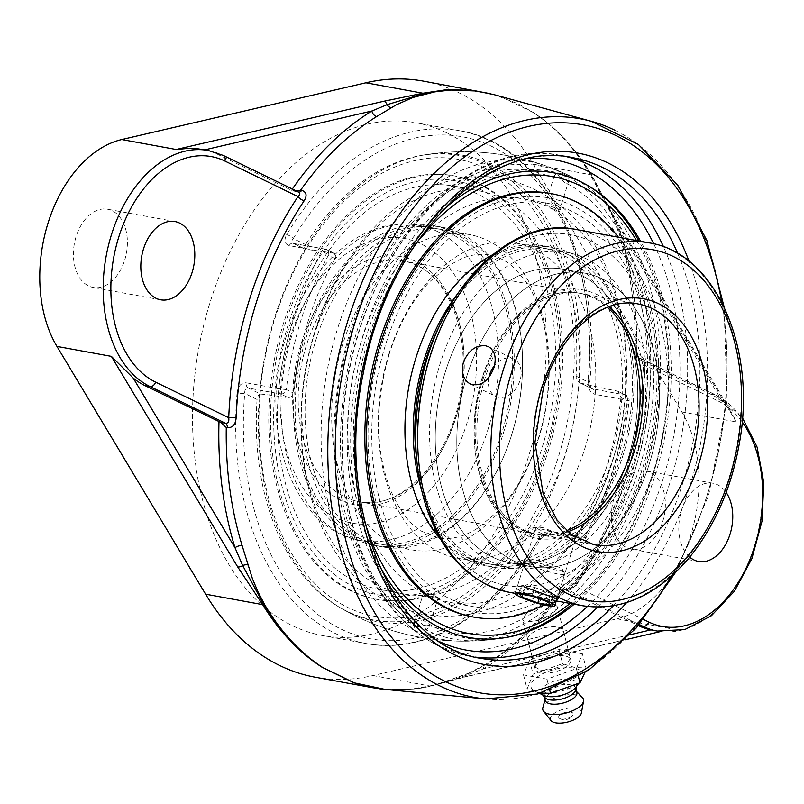 <?xml version="1.0" encoding="UTF-8"?>
<svg xmlns="http://www.w3.org/2000/svg" width="804" height="804" viewBox="0 0 804 804"><rect width="100%" height="100%" fill="white"/><g stroke="black" fill="none" stroke-linecap="round" stroke-linejoin="round"><path stroke-width="0.6" stroke-dasharray="4.02 3.01" d="M500.972 96.802A5.437 3.99 -71.4 0 1 501.224 96.862L493.686 94.55L517.655 103.595L533.163 112.399C556.036 127.233 575.604 148.177 591.855 175.212L613.281 215.844L620.929 235.441A302.525 201.251 -79.6 0 1 636.798 353.609L637.743 353.77C642.456 355.458 644.848 359.7 644.929 366.483A5.437 0.834 -177.6 0 1 643.421 365.84A5.437 0.834 -177.6 0 1 644.868 365.338L643.823 362.081L640.798 358.524L636.607 358.122L710.625 394.121A122.369 81.405 -79.6 0 1 722.404 401.668L731.74 412.593L736.243 421.909L609.924 211.362A5.437 3.236 149 0 1 611.653 212.437A5.437 3.236 149 0 1 611.663 212.457A5.437 3.236 149 0 1 611.904 213.995L591.161 174.94C575.111 148.006 555.775 127.163 533.163 112.399A5.437 3.96 123.2 0 0 532.911 112.339L500.972 96.802L490.259 93.656M644.929 366.483A301.741 200.729 -79.6 0 1 624.768 481.817A301.741 200.729 -79.6 0 1 576.87 583.654C573.051 588.769 568.539 591.272 563.343 591.151L562.408 591A302.525 201.251 -79.6 0 1 486.47 664.506L470.018 672.998L431.788 685.983L421.658 688.023L405.467 689.802L385.126 689.41M540.549 670.034C551.584 671.772 572.458 662.908 569.935 656.627C569.081 650.114 548.449 653.491 539.172 660.677L535.625 663.983L534.67 666.838L540.549 670.034M636.798 353.609L635.602 357.559L635.22 356.695C636.245 312.826 630.959 272.033 619.392 234.306A5.437 2.502 -17.2 0 0 619.392 234.306A5.437 2.502 -17.2 0 0 620.929 235.441M636.607 358.122A307.962 204.859 100.4 0 0 620.587 231.974A5.437 2.502 -17.2 0 0 619.381 234.306L611.884 215.05A5.437 2.342 155.1 0 1 611.904 213.995L620.587 231.974L722.404 401.668M637.743 353.77A5.437 3.889 99.3 0 0 640.064 358.293L715.61 395.035L710.625 394.121M563.343 591.151A5.437 3.889 -80.7 0 1 566.84 589.432A5.437 3.889 -80.7 0 1 567.564 589.654L575.584 586.417A307.168 204.337 100.4 0 0 624.346 482.752A307.168 204.337 100.4 0 0 644.868 365.338L717.992 400.915A5.437 3.99 -64.1 0 0 716.384 395.287A5.437 3.99 -64.1 0 0 715.61 395.035A122.369 81.405 100.4 0 1 754.082 547.062A122.369 81.405 100.4 0 1 657.33 631.09M576.87 583.654A5.437 2.201 -146.4 0 0 575.051 584.136A5.437 2.201 -146.4 0 0 575.584 586.417L643.522 619.462M562.408 591L563.101 588.92L638.406 625.542M486.47 664.506A5.437 3.487 -121.6 0 0 484.862 664.838C513.565 647.079 539.414 621.773 562.398 588.9L567.564 589.654L639.27 624.537M386.995 689.581L404.935 689.802L420.964 688.033L442.934 682.817L467.476 674.898A5.437 3.236 66.4 0 1 468.812 673.129L484.852 664.848A5.437 3.487 -121.6 0 0 484.852 664.848A5.437 3.487 -121.6 0 0 483.717 668.737A307.962 204.859 100.4 0 0 564.106 589.483M625.241 639.773L465.184 676.968A5.437 3.899 76.9 0 1 465.184 676.978A5.437 3.899 76.9 0 0 467.476 674.898L483.717 668.737L630.135 634.708M689.691 557.112A39.768 26.452 -79.6 0 1 681.49 510.54A39.768 26.452 -79.6 0 1 712.927 483.234A39.768 26.452 -79.6 0 1 726.183 492.48M470.018 672.998A5.437 3.236 66.4 0 0 468.812 673.129L437.215 684.425L465.174 676.968A5.437 3.899 76.9 0 1 463.998 676.998L667.34 629.984L652.315 630.165M386.533 689.551L407.909 689.51L429.949 686.003L463.998 676.998M296.837 191.211L291.5 190.257L217.492 154.247L222.477 155.162A5.437 3.99 115.9 0 1 223.251 155.413M292.998 190.91L298.023 191.915A5.437 3.327 101.3 0 0 298.565 192.106A5.437 3.327 101.3 0 0 298.726 192.126M208.256 150.479A122.369 81.405 100.4 0 1 222.477 155.162L298.827 192.176L293.902 191.171M496.058 95.224L494.078 94.661M203.241 149.564L204.729 149.856A122.369 81.405 -79.6 0 1 217.492 154.247M609.924 211.362L590.206 174.609C574.297 147.705 555.192 126.952 532.911 112.339M315.218 677.209A305.922 203.502 100.4 0 0 372.895 675.561L616.99 618.829A122.369 81.405 100.4 0 0 690.666 535.464A122.369 81.405 100.4 0 0 681.822 411.949L533.152 164.167A305.922 203.502 100.4 0 0 423.557 81.154M574.207 604.196A236.155 157.092 100.4 0 0 655.129 475.224A236.155 157.092 100.4 0 0 640.627 241.29M442.622 210.326A236.155 157.092 100.4 0 0 378.071 563.021M257.059 399.467L244.728 393.478C244.587 389.829 245.763 388.02 248.245 388.051A5.437 3.618 -79.6 0 1 246.225 382.784L278.676 388.724A5.437 3.618 100.4 0 0 280.696 393.99L248.245 388.051L260.566 394.04L258.235 395.528L257.059 399.467A236.155 157.092 100.4 0 0 337.871 606.327A236.155 157.092 100.4 0 0 527.535 531.042L530.931 528.178L535.243 527.645L547.564 533.645L539.866 537.042A5.437 1.98 30.8 0 1 540.549 539.092A5.437 1.98 30.8 0 1 538.499 539.484A260.627 173.373 -79.6 0 1 365.649 643.451A260.627 173.373 -79.6 0 1 237.069 392.865A5.437 0.583 4.9 0 0 244.728 393.478A255.19 169.755 100.4 0 0 340.966 629.06A255.19 169.755 100.4 0 0 539.866 537.042L527.535 531.042M237.069 392.865C238.095 386.051 241.14 382.684 246.225 382.784M289.209 245.602A5.437 3.618 -79.6 0 1 292.927 243.24A5.437 3.618 -79.6 0 1 293.56 243.451L326.012 249.391A5.437 3.618 100.4 0 0 325.389 249.18A5.437 3.618 100.4 0 0 321.66 251.541L289.209 245.602C284.606 244.014 283.752 240.366 286.646 234.678A260.627 173.373 -79.6 0 1 459.496 130.72A260.627 173.373 -79.6 0 1 489.787 140.7A260.627 173.373 -79.6 0 1 588.076 381.297A5.437 0.583 -175.1 0 1 589.834 381.88A5.437 0.583 -175.1 0 1 588.407 382.151L589.905 386.674L592.066 388.774L625.331 394.985A5.437 3.99 115.9 0 1 626.095 395.226A5.437 3.99 115.9 0 1 627.713 400.854L620.949 397.558L618.175 391.377L617.341 391.096L625.331 394.985A5.437 3.618 -79.6 0 1 627.361 400.241A260.627 173.373 -79.6 0 1 584.367 537.424L551.916 531.484C546.64 531.273 542.167 533.936 538.499 539.484M588.076 381.297C587.804 388.262 590.086 392.593 594.9 394.302A5.437 3.618 -79.6 0 0 592.88 389.046L578.679 382.141L576.297 378.433L576.076 376.151A236.155 157.092 100.4 0 0 420.361 155.594A236.155 157.092 100.4 0 0 305.6 244.587L304.505 247.873L305.882 249.441L293.56 243.451C291.309 242.677 291.209 241.059 293.269 238.587A5.437 1.98 -149.2 0 0 286.646 234.678M293.56 243.451L325.389 249.18A5.437 5.437 0 0 1 326.786 249.632A5.437 3.99 115.9 0 1 328.404 255.26A5.437 1.819 -151.2 0 0 321.66 251.541A260.627 173.373 -79.6 0 0 278.676 388.724L286.304 389.578A5.437 3.99 115.9 0 1 280.696 393.99L288.716 397.879L291.581 396.623L293.078 392.865A244.567 162.689 -79.6 0 1 335.167 258.546L328.404 255.26A255.19 169.755 100.4 0 0 286.304 389.578L293.078 392.865M551.916 531.484A5.437 3.618 -79.6 0 1 548.197 533.856L580.649 539.796A5.437 5.437 0 0 0 586.387 537.062A5.437 1.819 -151.2 0 1 584.367 537.424A5.437 3.618 -79.6 0 1 580.649 539.796A5.437 3.618 -79.6 0 1 580.016 539.584L572.026 535.695L575.795 534.911L578.85 531.876L585.624 535.173A255.19 169.755 100.4 0 0 627.713 400.854L629.12 400.744A5.437 5.437 0 0 0 626.095 395.226L618.175 391.377M334.705 253.491L326.786 249.632A5.437 3.99 115.9 0 0 326.012 249.391L335.268 253.883L335.881 256.717L335.167 258.546M572.026 535.695A232.477 31.627 17.4 0 1 535.243 527.645M260.566 394.04A232.477 31.627 17.4 0 1 288.686 397.869M620.949 397.558A244.567 162.689 -79.6 0 1 606.337 467.858A244.567 162.689 -79.6 0 1 578.85 531.876M580.558 383.046A232.477 31.627 -162.6 0 0 617.341 391.096M334.002 253.27A232.477 31.627 -162.6 0 0 305.882 249.441M527.062 612.819C536.449 605.724 556.951 602.075 557.473 607.372L553.001 613.683C543.625 620.778 523.123 624.467 522.59 619.14L527.062 612.819M446.602 132.791A260.627 173.373 100.4 0 0 416.301 122.811A260.627 173.373 100.4 0 0 203.854 324.635A260.627 173.373 100.4 0 0 292.174 625.562A260.627 173.373 100.4 0 0 322.464 635.542A260.627 173.373 100.4 0 0 534.921 433.718A260.627 173.373 100.4 0 0 446.602 132.791M124.69 260.154A39.768 26.452 100.4 0 0 107.565 209.221A39.768 26.452 100.4 0 0 74.38 243.572A39.768 26.452 100.4 0 0 93.244 287.46A39.768 26.452 100.4 0 0 124.69 260.154M662.647 521.826A39.768 26.452 100.4 0 0 645.522 470.903A39.768 26.452 100.4 0 0 612.346 505.254A39.768 26.452 100.4 0 0 631.21 549.142A39.768 26.452 100.4 0 0 662.647 521.826M559.142 637.974A18.351 7.759 165.8 0 1 540.278 644.205A18.351 7.759 165.8 0 1 527.866 640.014A18.351 7.759 165.8 0 1 543.755 627.984A18.351 7.759 165.8 0 1 563.453 631.009A18.351 7.759 165.8 0 1 559.142 637.974M582.408 653.803L558.961 649.521L529.514 660.044L523.504 674.868L546.951 679.159L576.408 668.626L582.408 653.803L585.995 667.963L584.9 672.536M576.408 668.626L578.398 676.506M546.951 679.159L549.715 690.093M540.78 693.088L527.092 689.028L533.092 674.204L562.549 663.672L574.689 667.491L585.995 667.963M523.504 674.868L527.092 689.028M558.961 649.521L562.549 663.672M529.514 660.044L533.092 674.204M539.846 692.787A26.813 11.336 -14.2 0 0 581.403 679.712A26.813 11.336 -14.2 0 0 574.237 668.194A26.813 11.336 -14.2 0 0 539.826 675.28A26.813 11.336 -14.2 0 0 535.253 691.39A26.813 11.336 -14.2 0 0 539.846 692.787M539.474 661.873A18.351 7.759 165.8 0 1 558.338 655.642A18.351 7.759 165.8 0 1 570.75 659.833A18.351 7.759 165.8 0 1 566.438 666.807A18.351 7.759 165.8 0 1 547.574 673.038A18.351 7.759 165.8 0 1 535.162 668.838A18.351 7.759 165.8 0 1 539.474 661.873M560.418 714.525A7.477 3.166 -14.2 0 0 559.594 718.454A7.477 3.166 -14.2 0 0 566.689 718.595A7.477 3.166 -14.2 0 0 572.85 715.098A7.477 3.166 -14.2 0 0 569.493 711.972A7.477 3.166 -14.2 0 0 560.418 714.525M575.694 687.39A18.462 7.809 -14.2 0 0 576.85 684.998A18.462 7.809 -14.2 0 0 570.77 679.46A18.462 7.809 -14.2 0 0 549.052 683.249A18.462 7.809 -14.2 0 0 541.765 693.872A18.462 7.809 -14.2 0 0 543.916 695.43M575.875 689.742A16.321 6.904 -14.2 0 0 575.855 688.324A16.321 6.904 -14.2 0 0 570.498 684.847A16.321 6.904 -14.2 0 0 552.69 687.551A16.321 6.904 -14.2 0 0 544.218 696.324A16.321 6.904 -14.2 0 0 544.881 697.581M576.89 692.415A16.321 6.904 -14.2 0 0 576.066 690.968A16.321 6.904 -14.2 0 0 571.533 688.938A16.321 6.904 -14.2 0 0 555.443 690.958A16.321 6.904 -14.2 0 0 545.293 698.746A16.321 6.904 -14.2 0 0 545.253 700.425M582.418 697.601A20.984 8.874 -14.2 0 0 576.599 694.998A20.984 8.874 -14.2 0 0 555.906 697.591A20.984 8.874 -14.2 0 0 542.861 707.61M581.413 712.927A15.959 6.744 -14.2 0 0 576.146 708.213A15.959 6.744 -14.2 0 0 557.453 711.46A15.959 6.744 -14.2 0 0 551.031 720.615M488.862 377.448A20.743 15.236 -64.1 0 0 495.686 396.352A20.743 15.236 -64.1 0 0 498.611 397.307A20.743 15.236 -64.1 0 0 519.304 382.443A20.743 15.236 -64.1 0 0 513.836 359.036A20.743 15.236 -64.1 0 0 510.902 358.081A20.743 15.236 -64.1 0 0 494.49 365.659M567.815 531.756A122.369 81.405 -79.6 0 1 537.886 534.419A122.369 81.405 -79.6 0 1 485.194 377.699A122.369 81.405 -79.6 0 1 581.945 293.681A122.369 81.405 -79.6 0 1 608.99 306.776M570.287 538.258L542.901 527.635C538.469 526.921 535.997 527.213 535.484 528.519C532.389 534.278 576.207 541.775 575.081 540.931L570.287 538.258M551.886 596.97L556.599 599.884C557.403 601.764 514.188 592.347 517.012 587.483C517.464 586.367 519.907 586.176 524.329 586.91M627.592 460.29A149.192 99.244 100.4 0 0 563.353 269.219A149.192 99.244 100.4 0 0 445.406 371.669A149.192 99.244 100.4 0 0 509.646 562.73A149.192 99.244 100.4 0 0 627.592 460.29A149.192 99.244 -79.6 0 1 509.646 562.73A149.192 99.244 -79.6 0 1 445.406 371.669A149.192 99.244 -79.6 0 1 563.353 269.219A149.192 99.244 -79.6 0 1 627.592 460.29M466.973 375.609A149.192 99.244 -79.6 0 1 584.93 273.169A149.192 99.244 -79.6 0 1 649.17 464.24A149.192 99.244 -79.6 0 1 531.213 566.679A149.192 99.244 -79.6 0 1 466.973 375.609A149.192 99.244 100.4 0 0 531.213 566.679A149.192 99.244 100.4 0 0 649.17 464.24A149.192 99.244 100.4 0 0 584.93 273.169A149.192 99.244 100.4 0 0 466.973 375.609M389.196 353.117A160.267 106.61 100.4 0 0 439.567 552.217A160.267 106.61 100.4 0 0 458.2 558.358A160.267 106.61 100.4 0 0 591.915 419.909A160.267 106.61 100.4 0 0 515.897 243.069A160.267 106.61 100.4 0 0 389.196 353.117M392.975 543.695A160.267 106.61 -79.6 0 1 342.594 344.584A160.267 106.61 -79.6 0 1 469.305 234.537A160.267 106.61 -79.6 0 1 545.323 411.377A160.267 106.61 -79.6 0 1 411.598 549.825A160.267 106.61 -79.6 0 1 392.975 543.695M490.862 561.604A160.267 106.61 -79.6 0 1 436.552 376.563A160.267 106.61 -79.6 0 1 567.192 252.456A160.267 106.61 -79.6 0 1 643.21 429.296A160.267 106.61 -79.6 0 1 509.485 567.745A160.267 106.61 -79.6 0 1 490.862 561.604M414.643 628.055L414.211 622.778L417.628 620.366L419.025 620.889C422.944 624.808 425.266 627.803 425.989 629.894L428.874 627.331L427.849 625.18L426.994 624.929C421.206 625.633 417.085 626.678 414.643 628.055M424.592 596.297L429.145 595.905L438.18 597.603L432.21 594.699L425.427 592.87L423.527 593.05L424.592 596.297M568.458 175.262C566.247 176.438 562.157 177.403 556.207 178.166L555.353 177.915L554.308 175.714L557.252 172.96C557.715 174.87 560.026 177.945 564.187 182.207L565.574 182.719L568.951 180.347L568.458 175.262A240.456 159.956 100.4 0 0 566.458 174.307A240.456 159.956 100.4 0 0 350.403 331.158A240.456 159.956 100.4 0 0 425.989 629.894A240.456 159.956 100.4 0 0 481.124 640.567A240.456 159.956 100.4 0 0 654.265 432.974A240.456 159.956 100.4 0 0 568.458 175.262M423.527 593.171A205.07 136.419 -79.6 0 1 361.86 339.811A205.07 136.419 -79.6 0 1 523.997 199A205.07 136.419 -79.6 0 1 545.001 205.533L548.78 205.764L557.976 208.708L559.654 209.975L557.986 210.246L550.629 208.266A205.07 136.419 -79.6 0 1 616.769 445.858A205.07 136.419 -79.6 0 1 450.16 602.437A205.07 136.419 -79.6 0 1 429.145 595.905M571.684 211.221A205.07 136.419 100.4 0 0 547.856 203.362A205.07 136.419 100.4 0 0 380.684 362.172A205.07 136.419 100.4 0 0 450.18 598.95A205.07 136.419 100.4 0 0 474.018 606.809A205.07 136.419 100.4 0 0 641.18 447.999A205.07 136.419 100.4 0 0 571.684 211.221M315.208 331.268A205.07 136.419 100.4 0 0 379.669 586.046A205.07 136.419 100.4 0 0 403.507 593.905A205.07 136.419 100.4 0 0 574.619 416.743A205.07 136.419 100.4 0 0 477.345 190.458A205.07 136.419 100.4 0 0 315.208 331.268M550.629 208.266L547.303 204.718L545.001 205.533M355.81 581.684A205.07 136.419 100.4 0 0 379.649 589.533A205.07 136.419 100.4 0 0 546.82 430.723A205.07 136.419 100.4 0 0 477.325 193.945A205.07 136.419 100.4 0 0 453.486 186.096A205.07 136.419 100.4 0 0 286.314 344.896A205.07 136.419 100.4 0 0 355.81 581.684M636.497 240.537A232.266 154.509 -79.6 0 1 570.076 603.442M364.463 520.63A232.266 154.509 -79.6 0 1 414.884 245.15M587.322 185.221A237.14 157.755 100.4 0 0 585.081 183.905A237.14 157.755 100.4 0 0 578.428 180.397A237.14 157.755 100.4 0 0 352.051 381.558A237.14 157.755 100.4 0 0 501.867 638.195A237.14 157.755 100.4 0 0 504.5 637.753M572.478 603.874A237.14 157.755 100.4 0 0 638.899 240.969M489.586 164.137A237.14 157.755 -79.6 0 1 564.127 458.752A237.14 157.755 -79.6 0 1 342.484 609.03A237.14 157.755 -79.6 0 1 274.526 317.881A237.14 157.755 -79.6 0 1 425.638 154.7A237.14 157.755 -79.6 0 1 489.586 164.137M414 630.105A242.858 161.554 100.4 0 0 460.119 641.16A242.858 161.554 100.4 0 0 643.19 438.19A242.858 161.554 100.4 0 0 557.896 170.92A242.858 161.554 100.4 0 0 547.021 166.317A242.858 161.554 100.4 0 0 337.66 328.384A242.858 161.554 100.4 0 0 414 630.105M485.375 168.237A232.266 154.509 100.4 0 0 259.34 437.858A232.266 154.509 100.4 0 0 504.982 557.343A232.266 154.509 100.4 0 0 485.375 168.237M416.633 458.873A160.267 106.61 100.4 0 0 494.731 565.041A160.267 106.61 100.4 0 0 539.152 559.534A160.267 106.61 100.4 0 0 632.145 393.94A160.267 106.61 100.4 0 0 552.438 249.753A160.267 106.61 100.4 0 0 508.017 255.27A160.267 106.61 100.4 0 0 441.798 321.389M421.396 489.425A162.589 108.158 100.4 0 0 494.319 567.333A162.589 108.158 100.4 0 0 539.384 561.745A162.589 108.158 100.4 0 0 633.723 393.739A162.589 108.158 100.4 0 0 552.861 247.461A162.589 108.158 100.4 0 0 507.796 253.049A162.589 108.158 100.4 0 0 457.064 294.495M498.118 253.451A160.267 106.61 100.4 0 0 405.126 419.055A160.267 106.61 100.4 0 0 484.832 563.232A160.267 106.61 100.4 0 0 529.253 557.725A160.267 106.61 100.4 0 0 622.236 392.121A160.267 106.61 100.4 0 0 542.539 247.944A160.267 106.61 100.4 0 0 498.118 253.451M490.48 205.181A210.578 140.087 100.4 0 0 369.488 464.943A210.578 140.087 100.4 0 0 531.384 604.99A210.578 140.087 100.4 0 0 652.376 345.228A210.578 140.087 100.4 0 0 490.48 205.181M472.189 616.809A215.241 143.182 100.4 0 0 531.836 609.402A215.241 143.182 100.4 0 0 656.727 387.005A215.241 143.182 100.4 0 0 549.685 193.362M543.715 604.879A215.241 143.182 100.4 0 0 652.295 437.356A215.241 143.182 100.4 0 0 618.427 237.23M440.22 538.791A162.589 108.158 100.4 0 0 486.008 565.815A162.589 108.158 100.4 0 0 531.072 560.227A162.589 108.158 100.4 0 0 625.411 392.221A162.589 108.158 100.4 0 0 544.549 245.944A162.589 108.158 100.4 0 0 499.485 251.531A162.589 108.158 100.4 0 0 492.159 254.999M420.391 226.688A160.267 106.61 -79.6 0 1 432.763 227.854A160.267 106.61 -79.6 0 1 510.289 395.488A160.267 106.61 -79.6 0 1 387.438 544.308A160.267 106.61 -79.6 0 1 375.066 543.142A160.267 106.61 -79.6 0 1 297.54 375.508A160.267 106.61 -79.6 0 1 420.391 226.688M387.196 546.609A162.589 108.158 -79.6 0 1 374.644 545.434A162.589 108.158 -79.6 0 1 295.993 375.357A162.589 108.158 -79.6 0 1 420.633 224.386A162.589 108.158 -79.6 0 1 433.185 225.562A162.589 108.158 -79.6 0 1 511.826 395.638A162.589 108.158 -79.6 0 1 387.196 546.609M430.301 228.507A160.267 106.61 -79.6 0 1 442.672 229.663A160.267 106.61 -79.6 0 1 520.188 397.307A160.267 106.61 -79.6 0 1 397.337 546.117A160.267 106.61 -79.6 0 1 384.965 544.951A160.267 106.61 -79.6 0 1 307.45 377.317A160.267 106.61 -79.6 0 1 430.301 228.507M438.22 179.141A210.578 140.087 -79.6 0 1 557.835 388.804A210.578 140.087 -79.6 0 1 394.915 596.488A210.578 140.087 -79.6 0 1 275.3 386.814A210.578 140.087 -79.6 0 1 438.22 179.141M438.703 174.528A215.241 143.182 -79.6 0 1 455.315 176.096A215.241 143.182 -79.6 0 1 559.423 401.236A215.241 143.182 -79.6 0 1 394.432 601.101A215.241 143.182 -79.6 0 1 377.82 599.533A215.241 143.182 -79.6 0 1 273.712 374.393A215.241 143.182 -79.6 0 1 438.703 174.528M392.724 600.779A215.241 143.182 -79.6 0 1 376.111 599.221A215.241 143.182 -79.6 0 1 271.993 374.081A215.241 143.182 -79.6 0 1 436.984 174.217A215.241 143.182 -79.6 0 1 453.607 175.774A215.241 143.182 -79.6 0 1 557.715 400.925A215.241 143.182 -79.6 0 1 392.724 600.779M395.508 548.137A162.589 108.158 -79.6 0 1 382.955 546.951A162.589 108.158 -79.6 0 1 304.304 376.885A162.589 108.158 -79.6 0 1 428.944 225.904A162.589 108.158 -79.6 0 1 441.496 227.08A162.589 108.158 -79.6 0 1 520.138 397.156A162.589 108.158 -79.6 0 1 395.508 548.137M529.705 564.941A20.743 2.824 17.4 0 1 525.143 561.534A20.743 2.824 17.4 0 1 525.444 561.222A20.743 2.824 17.4 0 1 539.906 563.333A20.743 2.824 17.4 0 1 560.177 570.518A20.743 2.824 17.4 0 1 564.669 573.513A20.743 2.824 17.4 0 1 564.74 573.935A20.743 2.824 17.4 0 1 551.273 572.478A20.743 2.824 17.4 0 1 529.705 564.941M532.851 562.468A17.688 2.402 -162.6 0 0 552.338 569.162A17.688 2.402 -162.6 0 0 562.659 569.765A17.688 2.402 -162.6 0 0 546.569 562.549A17.688 2.402 -162.6 0 0 529.223 559.282A17.688 2.402 -162.6 0 0 532.851 562.468M550.66 593.241L534.831 587.513L521.866 585.141L524.721 588.498L540.539 594.226L553.514 596.598L550.66 593.241L547.936 601.925M532.117 596.186L534.831 587.513M519.143 593.814L521.866 585.141M522.841 594.488L524.721 588.498M539.132 598.729L540.539 594.226M550.79 605.271L553.514 596.598M485.636 698.937A294.093 195.643 100.4 0 0 706.987 495.455A294.093 195.643 100.4 0 0 614.547 130.077M721.66 301.972A288.666 192.035 -79.6 0 1 707.409 494.52A288.666 192.035 -79.6 0 1 671.481 576.146M626.567 602.648A259.943 172.92 100.4 0 0 689.048 261.28M533.152 164.167L590.206 174.609A5.437 3.286 149.5 0 1 591.161 174.94A5.437 3.206 -30.9 0 0 591.855 175.212M613.281 215.844A5.437 2.342 155.1 0 1 611.884 215.05L602.819 196.367L611.663 212.457L731.74 412.593M431.788 685.983A5.437 3.879 -103.3 0 0 431.004 686.003A5.437 3.95 76.6 0 1 429.949 686.003L372.895 675.561M717.992 400.915A116.932 77.787 -79.6 0 1 742.132 421.849M292.344 189.03A307.962 204.859 100.4 0 0 291.5 190.257M681.822 411.949L736.243 421.909M677.722 253.511A254.506 169.302 -79.6 0 1 613.221 605.894M566.87 156.76A254.506 169.302 100.4 0 0 560.75 155.463C470.36 135.806 369.307 240.888 346.815 373.83C335.941 434.482 339.067 490.671 356.172 542.399C373.679 592.528 401.216 627.12 438.763 646.165L469.114 656.164L481.345 658.406A254.506 169.302 -79.6 0 1 360.624 377.578A254.506 169.302 -79.6 0 1 572.981 157.705L560.75 155.463A254.506 169.302 100.4 0 0 353.278 352.554A254.506 169.302 100.4 0 0 439.527 646.416A254.506 169.302 100.4 0 0 469.114 656.164A254.506 169.302 100.4 0 0 475.295 657.119M597.563 607.161A254.506 169.302 100.4 0 0 663.521 246.788M440.19 641.974A249.069 165.684 -79.6 0 1 437.145 640.547A249.069 165.684 -79.6 0 1 348.403 372.815A249.069 165.684 -79.6 0 1 528.67 158.499M653.712 243.813A249.069 165.684 -79.6 0 1 587.342 606.477M322.464 635.542L365.649 643.451C427.668 655.602 496.942 613.542 540.549 539.092L544.68 534.931L548.197 533.856A5.437 3.618 -79.6 0 1 547.564 533.645L580.016 539.584A5.437 3.99 -64.1 0 0 585.624 535.173A5.437 1.819 -151.2 0 1 586.387 537.062C608.98 495.636 623.221 450.2 629.12 400.744L594.9 394.302M576.076 376.151L588.407 382.151A255.19 169.755 100.4 0 0 492.169 146.569A255.19 169.755 100.4 0 0 293.269 238.587L305.6 244.587M616.99 618.829L671.41 628.788M537.886 534.419L593.995 544.69A122.369 81.405 -79.6 0 1 541.313 387.97A122.369 81.405 -79.6 0 1 638.054 303.952L581.945 293.681M647.24 463.074A178.347 118.64 100.4 0 0 529.645 237.602A178.347 118.64 100.4 0 0 438.13 529.635A178.347 118.64 100.4 0 0 647.24 463.074M576.046 229.472A184.468 122.71 -79.6 0 1 655.471 465.707A184.468 122.71 -79.6 0 1 509.625 592.377M582.82 605.774A184.468 122.71 100.4 0 0 728.665 479.104A184.468 122.71 100.4 0 0 649.23 242.868M437.265 231.401A160.267 106.61 -79.6 0 1 491.576 416.452A160.267 106.61 -79.6 0 1 360.936 540.559A160.267 106.61 -79.6 0 1 342.303 534.419A160.267 106.61 -79.6 0 1 291.932 335.308A160.267 106.61 -79.6 0 1 418.643 225.271A160.267 106.61 -79.6 0 1 437.265 231.401M482.822 376.553A126.248 83.988 100.4 0 0 522.51 533.404A126.248 83.988 100.4 0 0 636.999 451.546A126.248 83.988 100.4 0 0 597.312 294.696A126.248 83.988 100.4 0 0 482.822 376.553M566.569 530.64A122.369 81.405 -79.6 0 1 535.032 533.896A122.369 81.405 -79.6 0 1 520.811 529.203A122.369 81.405 -79.6 0 1 482.34 377.176A122.369 81.405 -79.6 0 1 579.091 293.158A122.369 81.405 -79.6 0 1 593.312 297.842A122.369 81.405 -79.6 0 1 607.432 307.369M344.976 497.023A122.369 81.405 100.4 0 0 359.197 501.716A122.369 81.405 100.4 0 0 458.943 406.955A122.369 81.405 100.4 0 0 417.477 265.662A122.369 81.405 100.4 0 0 403.256 260.978A122.369 81.405 100.4 0 0 306.505 344.996A122.369 81.405 100.4 0 0 344.976 497.023M301.279 343.328A126.248 83.988 -79.6 0 1 415.779 261.471A126.248 83.988 -79.6 0 1 455.466 418.321A126.248 83.988 -79.6 0 1 340.966 500.178A126.248 83.988 -79.6 0 1 301.279 343.328M290.003 337.841A144.72 96.269 100.4 0 0 335.499 517.635A144.72 96.269 100.4 0 0 466.742 423.808A144.72 96.269 100.4 0 0 421.246 244.004A144.72 96.269 100.4 0 0 290.003 337.841M675.471 572.478L708.605 495.415L727.077 400.724L724.092 306.816M562.74 588.759L566.84 589.432C568.327 589.915 571.061 588.156 575.051 584.136C595.221 553.725 611.251 519.625 623.15 481.847C634.949 444.009 641.713 405.337 643.421 365.84L640.798 358.524L716.384 395.287L742.464 417.819M384.965 689.39L414.241 688.998M667.34 629.984L660.496 631.572M387.689 689.651L413.779 689.038M490.551 93.726L496.199 95.274M579.583 382.704L592.066 388.774C590.87 388.664 590.126 386.372 589.834 381.88C602.116 257.863 544.278 143.926 459.496 130.72L416.301 122.811M305.319 249.29L292.837 243.22M589.634 186.568A244.738 244.738 0 0 0 420.361 155.594M337.871 606.327A244.738 244.738 0 0 0 507.143 637.311M569.935 656.627L557.473 607.372M534.71 667.049L522.59 619.14M174.97 221.552L107.565 209.221M160.649 299.791L93.244 287.46M712.927 483.234L645.522 470.903M698.616 561.473L631.21 549.142M527.866 640.014L535.162 668.838M563.453 631.009L570.75 659.833M559.594 718.454A9.899 9.899 0 0 0 572.85 715.098M539.635 693.43L535.253 691.39M542.529 694.787L541.765 693.872M544.218 696.324L544.388 697.008M545.293 698.746L545.052 699.631M576.066 690.968L576.689 691.631M575.855 688.324L576.026 688.998M576.609 686.164L576.85 684.998M578.438 683.701L581.403 679.712M470.28 383.99L495.686 396.352M488.43 346.685L513.836 359.036M556.278 600.92L515.163 593.392M535.484 528.519L517.012 587.483M575.081 540.931L556.599 599.884M509.646 562.73L531.213 566.679L509.646 562.73M563.353 269.219L584.93 273.169L563.353 269.219M389.277 353.81C374.584 405.075 375.177 450.903 391.066 491.304C399.588 510.6 409.517 523.796 420.834 530.901L437.858 537.936C451.788 540.047 465.556 536.439 479.164 527.133L497.756 511.294C511.545 496.822 523.082 478.229 532.379 455.506C546.861 418.301 551.775 380.714 547.142 342.735C543.293 316.183 535.685 295.118 524.339 279.551L514.419 268.164C511.133 264.928 502.902 257.793 489.646 254.958C476.249 252.908 466.018 256.677 461.797 258.526L448.491 265.672L429.366 282.003C412.221 300.224 398.864 324.153 389.277 353.81M469.305 234.537L418.643 225.271C364.091 214.527 307.53 265.36 286.586 335.278C257.019 423.497 290.757 529.474 360.936 540.559L411.598 549.825M483.676 377.187C460.009 446.883 488.128 528.278 535.032 533.896L359.197 501.716C400.412 511.414 450.471 459.566 460.441 393.387C472.45 329.308 444.089 266.466 403.256 260.978L579.091 293.158C543.383 285.279 500.118 322.173 483.676 377.187M458.2 558.358L509.485 567.745M515.897 243.069L567.192 252.456M428.874 627.331L438.18 597.643M414.211 622.778L423.527 593.05M419.025 620.889C346.534 585.342 312.746 447.788 351.388 332.062C382.825 226.879 465.516 156.298 533.725 171.363L555.353 177.915M450.16 602.437L474.018 606.809M523.997 199L547.856 203.362M315.128 330.565C330.183 283.008 354.061 244.587 386.754 215.281C402.09 201.844 418.703 191.734 436.582 184.96C458.692 176.699 481.043 174.558 503.646 178.528C560.177 192.347 597.854 231.562 616.678 296.143C628.165 337.64 629.673 381.297 621.18 427.115C605.412 504.912 569.483 561.634 513.394 597.292C457.627 631.642 385.076 617.995 345.439 565.765C299.249 509.254 288.797 413.155 315.128 330.565M554.308 175.714L544.991 205.442M568.951 180.347L559.644 210.035M379.649 589.533L403.507 593.905M453.486 186.096L477.345 190.458M481.124 640.567A244.738 244.738 0 0 0 501.857 638.195M585.141 183.945A244.738 244.738 0 0 0 566.458 174.307M342.484 609.03A244.738 244.738 0 0 0 460.119 641.16M547.021 166.317A244.738 244.738 0 0 0 425.638 154.7M427.849 625.18L449.476 631.733C507.334 643.743 576.357 596.518 614.477 515.173C675.893 395.256 647.823 221.864 564.187 182.207M484.832 563.232L494.731 565.041M542.539 247.944L552.438 249.753M486.008 565.815L494.319 567.333M544.549 245.944L552.861 247.461M442.672 229.663L432.763 227.854M384.965 544.951L375.066 543.142M455.315 176.096L453.607 175.774M377.82 599.533L376.111 599.221M441.496 227.08L433.185 225.562M382.955 546.951L374.644 545.434M529.223 559.282L525.444 561.222M562.659 569.765L564.669 573.513M525.143 561.534L515.173 593.342M564.74 573.935L557.584 596.749"/><path stroke-width="1.21" d="M298.023 191.915C300.425 192.789 300.415 194.357 297.993 196.608A5.437 2.201 -146.4 0 0 304.183 200.739C307.329 195.513 306.505 192.045 301.731 190.317L300.676 190.106A302.525 201.251 -79.6 0 1 376.614 116.6L396.452 104.721L413.095 97.445L434.773 91.867L450.763 90.048L475.998 90.983L493.686 94.55L591.352 121.314A294.093 195.643 100.4 0 0 342.725 338.383A294.093 195.643 100.4 0 0 440.29 686.134A294.093 195.643 100.4 0 0 485.636 698.937L537.806 693.963L589 669.863L635.884 628.437L675.471 572.478M385.126 689.41L354.383 682.877L322.444 667.34C299.882 652.567 280.626 631.683 264.697 604.698L258.094 592.056L252.456 578.769L242.155 545.665A302.525 201.251 -79.6 0 1 226.276 427.497L227.331 427.708C232.597 427.859 235.532 424.592 236.125 417.909A301.741 200.729 -79.6 0 1 304.183 200.739M384.965 689.39L485.636 698.937M226.276 427.497L220.497 422.271L144.981 385.618A122.369 81.405 -79.6 0 1 133.203 378.071L111.374 356.363L237.693 566.91L262.667 604.638C279.3 631.663 299.138 652.557 322.183 667.31L354.122 682.847A5.437 4.09 108.9 0 0 354.383 682.877L379.649 688.807L386.995 689.581M726.183 492.48A39.768 26.452 -79.6 0 1 730.052 534.168A39.768 26.452 -79.6 0 1 698.616 561.473A39.768 26.452 -79.6 0 1 689.691 557.112M639.27 624.537L643.11 626.406A122.369 81.405 100.4 0 0 657.33 631.09L650.878 629.884A122.369 81.405 -79.6 0 1 638.356 625.602M354.122 682.847L368.142 686.797L386.533 689.551M218.989 421.618A307.962 204.859 100.4 0 0 235.019 547.765L242.697 565.554L263.802 604.678C280.063 631.653 299.601 652.536 322.444 667.34A5.437 3.869 -57.4 0 1 322.183 667.31M133.203 378.071L235.019 547.765A5.437 2.502 162.8 0 1 242.155 545.665M300.676 190.106L296.837 191.211M298.726 192.126A5.437 3.327 101.3 0 0 301.731 190.317M144.981 385.618L149.976 386.533L225.522 423.276C228.165 423.356 229.23 421.487 228.718 417.688L155.584 382.121A116.932 77.787 -79.6 0 1 118.831 236.848A116.932 77.787 -79.6 0 1 224.869 161.041L297.993 196.608A307.168 204.337 100.4 0 0 228.718 417.688A5.437 0.834 -177.6 0 1 236.125 417.909M220.497 422.271L225.522 423.276A5.437 3.327 -78.7 0 1 227.331 427.708M376.614 116.6A5.437 3.487 58.4 0 1 371.89 111.002A307.962 204.859 100.4 0 0 292.344 189.03M494.078 94.661L475.737 90.892L450.24 89.857L434.08 91.596L423.969 93.616L387.126 104.661L371.89 111.002L204.779 149.845M143.524 248.858A39.768 26.452 -79.6 0 1 174.97 221.552A39.768 26.452 -79.6 0 1 192.096 272.486A39.768 26.452 -79.6 0 1 160.649 299.791A39.768 26.452 -79.6 0 1 143.524 248.858M391.056 107.746A5.437 3.98 -120.8 0 1 387.126 104.661A5.437 3.899 -103.1 0 0 383.608 101.284L176.197 149.494L187.231 148.469L198.096 148.83L208.256 150.479A122.369 81.405 100.4 0 0 108.51 245.24A122.369 81.405 100.4 0 0 149.976 386.533A5.437 3.99 -64.1 0 0 155.584 382.121M490.259 93.656L470.4 90.179L445.587 89.837L422.924 93.234L383.608 101.284M387.689 689.651L373.106 687.792L315.218 677.209A305.922 203.502 100.4 0 1 205.613 594.196L56.953 346.403A122.369 81.405 100.4 0 1 48.099 222.899A122.369 81.405 100.4 0 1 121.776 139.534L365.88 82.792A305.922 203.502 100.4 0 1 423.557 81.154L490.551 93.726M640.627 241.29A236.155 157.092 100.4 0 0 589.634 186.568A236.155 157.092 100.4 0 0 442.622 210.326M378.071 563.021A236.155 157.092 100.4 0 0 440.974 628.336A236.155 157.092 100.4 0 0 507.143 637.311A236.155 157.092 100.4 0 0 574.207 604.196M237.693 566.91A5.437 3.236 -31 0 0 242.697 565.554A5.437 3.085 -16.1 0 1 247.793 564.9M584.9 672.536L579.986 682.787L550.529 693.319L540.78 693.088M578.398 676.506L579.986 682.787M549.715 690.093L550.529 693.319M539.635 693.43L543.916 695.43A18.462 7.809 -14.2 0 0 547.082 696.385A18.462 7.809 -14.2 0 0 575.694 687.39L578.438 683.701M542.529 694.787L544.881 697.581A16.321 6.904 -14.2 0 0 549.574 699.802A16.321 6.904 -14.2 0 0 565.926 697.691A16.321 6.904 -14.2 0 0 575.875 689.742L576.609 686.164M544.388 697.008L545.253 700.425A16.321 6.904 -14.2 0 0 550.609 703.902A16.321 6.904 -14.2 0 0 568.418 701.188A16.321 6.904 -14.2 0 0 576.89 692.415L576.026 688.998M545.052 699.631L542.861 707.61A20.984 8.874 -14.2 0 0 543.584 711.289A20.984 8.874 -14.2 0 0 549.695 714.233A20.984 8.874 -14.2 0 0 570.83 711.47A20.984 8.874 -14.2 0 0 583.533 701.178A20.984 8.874 -14.2 0 0 582.418 697.601L576.689 691.631M543.584 711.289L551.031 720.615A15.959 6.744 -14.2 0 0 555.675 722.846A15.959 6.744 -14.2 0 0 571.755 720.746A15.959 6.744 -14.2 0 0 581.413 712.927L583.533 701.178M494.49 365.659A20.743 15.236 -64.1 0 0 488.862 377.448M485.526 345.74L488.43 346.685C494.882 350.655 496.701 357.69 493.907 367.79C488.47 381.498 480.591 386.895 470.28 383.99C463.215 379.719 460.933 372.463 463.426 362.212C468.3 350.584 475.666 345.087 485.526 345.74M608.99 306.776A122.369 81.405 -79.6 0 1 639.984 428.703A122.369 81.405 -79.6 0 1 567.815 531.756M524.329 586.91L551.886 596.97M414.884 245.15A232.266 154.509 -79.6 0 1 579.744 185.503A232.266 154.509 -79.6 0 1 636.497 240.537M570.076 603.442A232.266 154.509 -79.6 0 1 364.463 520.63M504.5 637.753A237.14 157.755 100.4 0 0 572.478 603.874M638.899 240.969A237.14 157.755 100.4 0 0 587.322 185.221M441.798 321.389A160.267 106.61 100.4 0 0 416.633 458.873M457.064 294.495A162.589 108.158 100.4 0 0 421.396 489.425M618.427 237.23A215.241 143.182 100.4 0 0 551.393 193.674L549.685 193.362A215.241 143.182 100.4 0 0 490.028 200.759A215.241 143.182 100.4 0 0 365.137 423.165A215.241 143.182 100.4 0 0 472.189 616.809L473.898 617.12A215.241 143.182 100.4 0 0 533.554 609.723A215.241 143.182 100.4 0 0 543.715 604.879M551.393 193.674A215.241 143.182 100.4 0 0 491.736 201.08A215.241 143.182 100.4 0 0 366.855 423.477A215.241 143.182 100.4 0 0 473.898 617.12M492.159 254.999A162.589 108.158 100.4 0 0 408.884 386.402A162.589 108.158 100.4 0 0 440.22 538.791M550.207 602.337A20.743 2.824 17.4 0 1 554.77 605.754A20.743 2.824 17.4 0 1 541.303 604.296A20.743 2.824 17.4 0 1 519.736 596.759A20.743 2.824 17.4 0 1 515.173 593.342A20.743 2.824 17.4 0 1 528.63 594.799A20.743 2.824 17.4 0 1 550.207 602.337M532.117 596.186L547.936 601.925L550.79 605.271L537.826 602.899L521.997 597.171L519.143 593.814L532.117 596.186M521.997 597.171L522.841 594.488M537.826 602.899L539.132 598.729M614.547 130.077A294.093 195.643 100.4 0 0 591.352 121.314L638.376 144.449L677.722 185.121L706.887 240.466L724.092 306.816M671.481 576.146A288.666 192.035 -79.6 0 1 445.637 681.681A288.666 192.035 -79.6 0 1 408.392 214.588A288.666 192.035 -79.6 0 1 721.66 301.972M689.048 261.28A259.943 172.92 100.4 0 0 608.166 163.041A259.943 172.92 100.4 0 0 355.046 461.767A259.943 172.92 100.4 0 0 626.567 602.648M742.132 421.849A116.932 77.787 -79.6 0 1 746.866 566.549A116.932 77.787 -79.6 0 1 648.717 621.994L643.522 619.462M648.717 621.994A5.437 3.99 115.9 0 1 643.11 626.406L638.406 625.542M650.878 629.884L630.135 634.708M205.613 594.196L262.667 604.638A5.437 3.196 -31.5 0 0 263.802 604.678A5.437 3.246 149.5 0 1 264.697 604.698M424.763 93.937A5.437 3.919 76.4 0 1 423.969 93.616A5.437 3.859 -102.8 0 0 422.924 93.234L365.88 82.792M298.827 192.176L223.251 155.413A5.437 3.99 115.9 0 1 224.869 161.041M121.776 139.534L176.197 149.494M56.953 346.403L111.374 356.363M613.221 605.894A254.506 169.302 -79.6 0 1 481.345 658.406C392.814 646.406 334.132 508.56 363.348 372.976C387.126 239.994 488.219 138.328 572.981 157.705A254.506 169.302 -79.6 0 1 602.558 167.453A254.506 169.302 -79.6 0 1 677.722 253.511M663.521 246.788A254.506 169.302 100.4 0 0 590.327 165.212A254.506 169.302 100.4 0 0 566.87 156.76M475.295 657.119A254.506 169.302 100.4 0 0 597.563 607.161M528.67 158.499A249.069 165.684 -79.6 0 1 653.712 243.813M587.342 606.477A249.069 165.684 -79.6 0 1 440.19 641.974M638.054 303.952A122.369 81.405 -79.6 0 1 696.093 438.974A122.369 81.405 -79.6 0 1 593.995 544.69L571.433 534.66L557.051 520.077L543.032 493.194L534.941 442.451L543.414 387.99C559.926 332.695 603.271 296.103 638.054 303.952M542.067 386.975A128.489 85.475 100.4 0 0 626.778 549.413A128.489 85.475 100.4 0 0 692.706 339.027A128.489 85.475 100.4 0 0 542.067 386.975M511.615 372.172A178.347 118.64 -79.6 0 1 673.36 256.536A178.347 118.64 -79.6 0 1 729.419 478.109A178.347 118.64 -79.6 0 1 567.684 593.744A178.347 118.64 -79.6 0 1 511.615 372.172M509.625 592.377A184.468 122.71 -79.6 0 1 430.2 356.132A184.468 122.71 -79.6 0 1 576.046 229.472C510.289 215.402 437.858 290.023 420.773 384.955C412.382 429.276 414.382 470.491 426.763 508.58C443.416 555.936 471.043 583.875 509.625 592.377L515.163 593.392M582.82 605.774C621.914 611.482 657.632 595.141 689.983 556.76C715.057 525.514 731.519 487.686 739.368 443.265C757.016 348.433 715.711 252.999 649.23 242.868A184.468 122.71 100.4 0 0 503.394 369.528A184.468 122.71 100.4 0 0 582.82 605.774L556.278 600.92M607.432 307.369A122.369 81.405 -79.6 0 1 637.13 428.18A122.369 81.405 -79.6 0 1 566.569 530.64M660.496 631.572L625.241 639.773M657.33 631.09L684.847 629.562L711.429 615.693L734.474 591.191L751.881 558.619L761.991 521.223L763.8 482.772L757.107 447.124L742.464 417.819M223.251 155.413L208.256 150.479M649.23 242.868L576.046 229.472M557.584 596.749L554.77 605.754"/></g></svg>
